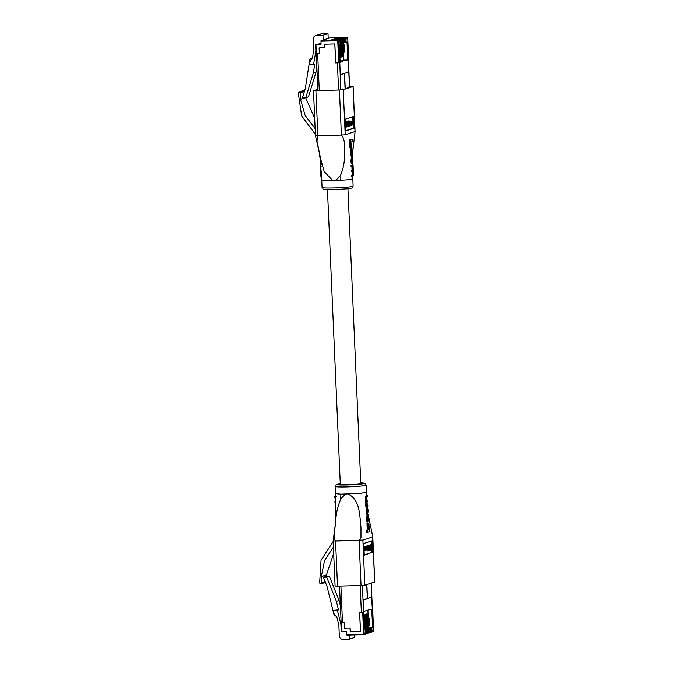 <?xml version="1.0" encoding="UTF-8"?>
<svg xmlns="http://www.w3.org/2000/svg" width="673" height="673" viewBox="0 0 673 673"><rect width="100%" height="100%" fill="white"/><g stroke="black" fill="none" stroke-linecap="round" stroke-linejoin="round"><path stroke-width="1.01" d="M340.084 61.361L343.878 60.133L343.575 53.167M342.86 54.328L342.666 56.81L342.54 53.756M342.019 54.597L341.834 57.079L341.699 54.033M341.186 54.866L340.992 57.348L340.858 54.303M340.345 55.136L340.151 57.626L340.025 54.572M337.291 38.075L344.896 37.865A0.9 0.875 72.2 0 1 345.813 38.74L345.266 38.916L345.123 42.475M336.45 38.344L344.054 38.134A0.9 0.875 72.2 0 1 344.971 39.009L344.425 39.185L344.282 42.744M335.617 38.613L343.213 38.403A0.9 0.875 72.2 0 1 344.13 39.278L343.592 39.455L343.449 43.013M334.775 38.883L342.38 38.672A0.9 0.875 72.2 0 1 343.297 39.547L342.75 39.724L342.607 43.282M333.943 39.152L341.539 38.941A0.9 0.875 72.2 0 1 342.456 39.816L341.909 39.993L341.766 43.552M333.101 39.421L340.698 39.211A0.9 0.875 72.2 0 1 341.615 40.086L341.076 40.262L340.933 43.821M332.26 39.69L339.865 39.48A0.9 0.875 72.2 0 1 340.782 40.363L340.235 40.531L340.092 44.09M331.427 39.959L339.024 39.749A0.9 0.875 72.2 0 1 339.941 40.632L338.309 41.154L339.251 62.782L335.692 62.909L334.86 43.93L324.546 44.216L324.697 47.766L319.111 47.918L319.339 53.234L315.974 53.31L315.603 44.443L321.029 44.309L320.979 40.733L337.392 40.279L339.024 39.749M345.417 42.466L345.964 42.29L345.813 38.74M346.107 38.647A0.9 0.875 -107.8 0 0 345.19 37.772L346.822 37.242A0.9 0.875 -107.8 0 1 347.739 38.117L348.698 59.737L347.739 38.117L346.107 38.647L345.964 42.197M345.19 37.772L337.291 37.991M344.584 42.736L345.131 42.559L344.971 39.009M345.266 38.916A0.9 0.875 -107.8 0 0 344.349 38.041L336.45 38.26M343.743 43.005L344.29 42.828L344.13 39.278M344.425 39.185A0.9 0.875 -107.8 0 0 343.508 38.311L335.608 38.529M342.902 43.274L343.449 43.097L343.297 39.547M343.592 39.455A0.9 0.875 -107.8 0 0 342.675 38.58L334.775 38.798M339.251 62.782L340.134 62.496L339.343 44.418L340.101 44.174L339.941 40.632M340.235 40.531A0.9 0.875 -107.8 0 0 339.318 39.657L331.419 39.875M340.387 44.081L340.933 43.905L340.782 40.363M341.076 40.262A0.9 0.875 -107.8 0 0 340.159 39.387L332.26 39.606M341.228 43.812L341.775 43.636L341.615 40.086M341.909 39.993A0.9 0.875 -107.8 0 0 340.992 39.118L333.093 39.337M342.069 43.543L342.616 43.366L342.456 39.816M342.75 39.724A0.9 0.875 -107.8 0 0 341.834 38.849L333.934 39.068M340.109 61.992L346.073 60.074L343.878 60.133M346.073 60.074L347.806 60.023L347.016 41.953L346.259 42.189M348.681 59.746L347.806 60.023M347.748 38.109L346.831 37.242L330.409 37.696L320.979 40.733M346.831 37.242L330.426 37.696M320.996 43.636L315.587 44.443L315.974 53.31M312.55 57.466L309.816 59.569L305.273 88.609L302.455 97.787L305.769 97.694L313.34 72.978L314.686 64.381L313.517 64.759L315.873 50.879M305.769 97.694L308.453 96.828L316.024 72.12L316.848 66.863M338.578 90.056L337.392 62.808L335.634 62.858L334.809 43.93L324.664 44.216L324.697 47.766M328.214 38.403L328.003 33.65L321.601 33.827A3.558 3.449 -107.8 0 0 320.668 33.986L315.637 35.61A3.558 3.449 -107.8 0 0 313.265 39.093L313.736 49.861L312.533 57.567L309.513 62.438L309.134 64.886L313.517 64.759M323.175 40.027L322.973 35.274L328.003 33.65M322.973 35.274L316.571 35.45A3.558 3.449 -107.8 0 0 315.637 35.61M313.34 72.978L316.024 72.12M347.537 87.44L348.791 87.036M341.497 89.391L342.75 88.979M345.266 89.055L344.576 73.34L348.69 72.019L348.151 59.855L349.565 87.263M340.757 89.972L339.772 62.555L340.302 74.72L344.416 73.399L345.098 89.114M342.826 73.391L344.576 73.34M346.932 72.07L348.69 72.019M324.815 47.758L319.111 47.918L319.339 53.234L317.639 53.285L319.271 90.586M344.416 73.399L342.658 73.441M340.471 44.056L341.514 45.495A1.809 1.75 72.2 0 1 341.867 46.504L342.094 51.695A1.809 1.75 72.2 0 1 341.825 52.721L340.05 55.27M341.825 52.721L340.058 55.27M340.176 44.09L341.514 45.495M341.867 46.504L342.094 51.695M341.615 46.588A1.809 1.75 -107.8 0 0 341.261 45.579M341.581 52.805A1.809 1.75 -107.8 0 0 341.842 51.779M339.385 45.411L339.84 46.033A1.809 1.75 72.2 0 1 340.193 47.051L340.42 52.233A1.809 1.75 72.2 0 1 340.151 53.268L339.756 53.907M339.402 45.865L339.84 46.033M340.193 47.051L340.42 52.233M339.941 47.127A1.809 1.75 -107.8 0 0 339.587 46.117M339.899 53.344A1.809 1.75 -107.8 0 0 340.168 52.317M341.304 43.787L342.355 45.226A1.809 1.75 72.2 0 1 342.708 46.235L342.936 51.426A1.809 1.75 72.2 0 1 342.666 52.452L340.891 55.001M342.666 52.452L340.9 55.001M341.018 43.821L342.355 45.226M342.708 46.235L342.936 51.426M342.456 46.319A1.809 1.75 -107.8 0 0 342.103 45.31M342.414 52.536A1.809 1.75 -107.8 0 0 342.683 51.51M339.629 44.325L340.673 45.764A1.809 1.75 72.2 0 1 341.026 46.774L341.253 51.964A1.809 1.75 72.2 0 1 340.992 52.999L339.798 54.934M340.992 52.999L339.789 54.622M339.377 44.41L340.673 45.764M341.026 46.774L341.253 51.964M340.774 46.858A1.809 1.75 -107.8 0 0 340.42 45.848M340.74 53.074A1.809 1.75 -107.8 0 0 341.001 52.048M344.34 51.914L342.826 54.378L344.096 51.998A1.809 1.75 -107.8 0 0 344.357 50.963L344.61 50.887A1.809 1.75 72.2 0 1 344.34 51.914L344.096 51.998M342.692 43.282L344.029 44.687A1.809 1.75 72.2 0 1 344.383 45.697L344.61 50.887M342.986 43.249L344.029 44.687M344.383 45.697L344.357 50.963M344.13 45.781A1.809 1.75 -107.8 0 0 343.777 44.763M343.508 52.183L341.985 54.656L343.255 52.267A1.809 1.75 -107.8 0 0 343.516 51.241L343.768 51.156A1.809 1.75 72.2 0 1 343.508 52.183L343.255 52.267M341.859 43.552L343.188 44.956A1.809 1.75 72.2 0 1 343.541 45.966L343.768 51.156M342.145 43.518L343.188 44.956M343.541 45.966L343.516 51.241M343.289 46.05A1.809 1.75 -107.8 0 0 342.936 45.041M367.063 628.153L364.859 628.784M366.221 628.422L370.15 628.229L370.301 631.779L370.848 631.602L370.688 628.052L366.768 628.161L366.735 627.455M365.389 628.7L369.309 628.498L369.46 632.048L370.007 631.871L369.856 628.33L365.927 628.431L365.893 627.724M366.28 617.133L366.137 613.751L366.533 616.056M367.054 628.027L370.983 627.959L371.143 631.51L371.681 631.333L371.53 627.783L367.029 628.069L368.291 625.688A1.809 1.75 -107.8 0 0 368.552 624.662L368.324 619.471A1.809 1.75 -107.8 0 0 367.971 618.462L366.238 616.014M367.895 627.758L367.576 627.186M367.122 616.863L366.978 613.482L367.374 615.787M368.611 626.588L368.653 627.556L367.895 627.8L371.824 627.69L371.976 631.24L373.608 630.71L372.396 609.065M368.19 616.905L367.895 610.117M367.87 633.234A0.9 0.875 -107.8 0 0 368.627 632.317L369.166 632.14L369.014 628.599L365.086 628.708L365.06 627.993M364.606 617.671L364.463 614.289L364.859 616.594M365.38 628.565L366.617 626.235A1.809 1.75 -107.8 0 0 366.878 625.2L366.65 620.018A1.809 1.75 -107.8 0 0 366.297 619L364.556 616.552M365.447 617.402L365.296 614.02L365.7 616.325M366.221 628.296L367.45 625.957A1.809 1.75 -107.8 0 0 367.719 624.931L367.492 619.74A1.809 1.75 -107.8 0 0 367.138 618.731L365.397 616.283M365.355 634.05A0.9 0.875 -107.8 0 0 366.112 633.125L366.65 632.957L366.499 629.406L364.884 629.448M364.892 629.608L365.952 629.583L366.112 633.125M363.639 633.798L364.186 633.747A0.9 0.875 72.2 0 1 363.344 634.673L346.805 634.715L363.218 634.26A0.454 0.437 -107.8 0 0 363.639 633.798L362.697 612.169L363.235 612.127L364.186 633.747L365.818 633.226L365.658 629.676L364.892 629.701M365.818 633.226A0.9 0.875 72.2 0 1 365.212 634.109L363.218 634.26M366.196 633.781A0.9 0.875 -107.8 0 0 366.945 632.856L367.492 632.687L367.34 629.137L364.875 629.205M364.884 629.364L366.793 629.314L366.945 632.856M366.65 632.957A0.9 0.875 72.2 0 1 366.053 633.84L365.506 634.016M367.029 633.503A0.9 0.875 -107.8 0 0 367.786 632.586L368.333 632.41L368.173 628.868L364.859 628.961M364.867 629.12L367.635 629.045L367.786 632.586M367.492 632.687A0.9 0.875 72.2 0 1 366.894 633.571L366.348 633.747M364.859 628.868L368.468 628.775L368.627 632.317M368.333 632.41A0.9 0.875 72.2 0 1 367.727 633.301L367.18 633.47M371.227 632.157A0.9 0.875 -107.8 0 0 371.976 631.24M371.681 631.333A0.9 0.875 72.2 0 1 371.084 632.216L370.537 632.393A0.9 0.875 -107.8 0 0 371.143 631.51M370.848 631.602A0.9 0.875 72.2 0 1 370.243 632.485L369.696 632.662A0.9 0.875 -107.8 0 0 370.301 631.779M370.007 631.871A0.9 0.875 72.2 0 1 369.41 632.755L368.863 632.931A0.9 0.875 -107.8 0 0 369.46 632.048M369.166 632.14A0.9 0.875 72.2 0 1 368.568 633.032L368.022 633.2M363.757 611.85L364.901 629.92L365.658 629.676M368.653 627.556L372.581 627.446L371.79 609.368L370.621 609.242M372.581 627.446L371.824 627.69M371.53 627.783L370.983 627.959M370.688 628.052L370.15 628.229M369.856 628.33L369.309 628.498M369.014 628.599L368.468 628.775M368.173 628.868L367.635 629.045M367.34 629.137L366.793 629.314M366.499 629.406L365.952 629.583M363.235 612.127L364.118 611.841M371.79 609.368L372.665 609.09M362.697 612.169L359.676 612.253L360.501 631.232L350.187 631.518L350.027 627.968L344.441 628.128L344.206 622.803L341.194 622.887L341.581 631.754L346.671 631.611L346.805 634.715M341.581 631.754L341.118 622.777L344.206 622.803L344.441 628.128L350.145 627.968L350.305 631.51L360.45 631.232L359.626 612.312L361.376 612.262L360.206 585.493M336.138 616.35L334.069 614.971L327.002 586.25L323.393 577.249L326.069 576.382L329.383 576.29L339.099 600.535L340.378 605.725M323.393 577.249L326.699 577.156L336.416 601.393L338.511 609.898L332.95 610.394L337.333 610.276L340.891 623.989M370.057 609.418L363.74 611.454M349.152 635.068L349.337 639.173L342.936 639.35A3.558 3.449 72.2 0 1 339.327 635.901L338.856 625.124L336.98 617.511L333.547 612.817L332.95 610.394M354.259 634.925L354.368 637.55L349.337 639.173M329.383 576.29L326.699 577.156M339.099 600.535L336.416 601.393M338.511 609.898L337.333 610.276M366.726 584.551L367.34 598.524L363.235 599.845L363.555 612.077L362.394 585.417M371.21 583.112L372.354 609.25L371.614 597.153L367.508 598.474L366.894 584.5M341.169 622.761L339.52 586.065M367.071 615.745L369.065 618.108A1.809 1.75 72.2 0 1 369.418 619.126L369.645 624.308A1.809 1.75 72.2 0 1 369.384 625.343L367.601 627.892M369.384 625.343L367.609 627.892M367.332 615.736L369.065 618.108M369.418 619.126L369.645 624.308M369.166 619.202A1.809 1.75 -107.8 0 0 368.812 618.193M369.132 625.419A1.809 1.75 -107.8 0 0 369.393 624.393M367.971 618.462L366.499 616.005M368.291 625.688L367.021 628.077M368.552 624.662L368.324 619.471M368.804 624.578A1.809 1.75 72.2 0 1 368.543 625.612M368.224 618.378A1.809 1.75 72.2 0 1 368.577 619.396M364.825 628.052L365.776 626.504A1.809 1.75 -107.8 0 0 366.036 625.469L365.809 620.287A1.809 1.75 -107.8 0 0 365.456 619.269L364.371 617.78M365.456 619.269L364.354 617.326M364.833 628.355L365.776 626.504M366.036 625.469L365.809 620.287M366.289 625.394A1.809 1.75 72.2 0 1 366.028 626.42M365.708 619.194A1.809 1.75 72.2 0 1 366.062 620.203M367.138 618.731L365.658 616.275M367.45 625.957L366.188 628.346M367.719 624.931L367.492 619.74M367.971 624.847A1.809 1.75 72.2 0 1 367.702 625.882M367.391 618.647A1.809 1.75 72.2 0 1 367.744 619.665M364.774 627.026L364.934 626.773A1.809 1.75 -107.8 0 0 365.203 625.739L364.976 620.556A1.809 1.75 -107.8 0 0 364.623 619.539L364.438 619.295M364.623 619.539L364.421 618.84M364.791 627.337L364.934 626.773M365.203 625.739L364.976 620.556M365.456 625.663A1.809 1.75 72.2 0 1 365.187 626.689M364.875 619.463A1.809 1.75 72.2 0 1 365.229 620.472M366.297 619L364.816 616.544M366.617 626.235L365.346 628.616M366.878 625.2L366.65 620.018M367.13 625.124A1.809 1.75 72.2 0 1 366.869 626.151M366.549 618.924A1.809 1.75 72.2 0 1 366.903 619.934M317.833 89.459L313.467 90.586L315.889 90.678L317.858 135.736L341.396 135.096C345.956 140.11 343.869 147.623 344.374 154.109C344.761 161.099 343.592 167.897 340.866 174.484C339.385 177.336 337.257 179.405 334.464 180.709L321.744 180.246L322.056 187.456A15.546 1.035 -2.5 0 0 333.985 187.944A15.546 1.035 -2.5 0 0 353.123 186.101L352.719 176.023M352.206 139.269L349.447 139.9L349.767 147.555L350.65 147.53L350.322 139.883L352.206 139.269L352.307 141.624L350.927 142.087L351.18 147.379L350.65 147.53M350.599 147.53L350.658 148.666L351.533 148.64L351.306 144.014L351.752 143.871L351.979 148.497L351.533 148.64M351.483 157.061L350.826 161.284L351.466 163.901L352.341 163.876L351.651 160.056L352.366 157.045L351.483 157.061M353.325 172.734L352.442 172.759L352.358 175.039L351.466 175.283L351.499 176.124L352.391 176.107L352.349 175.258L353.241 175.014L353.35 173.331L352.989 171.11L352.181 171.337L353.132 168.511L352.787 166.181L351.962 166.424L351.92 165.575L353.073 165.205L353.19 167.678L353.3 175.846L352.391 176.107M351.903 166.206L352.08 170.286L351.256 170.513L351.298 171.363L352.181 171.337M353.073 165.205L351.045 165.6L351.079 166.45L351.962 166.424M350.49 153.982L351.003 156.06L351.945 156.027L351.281 152.056L352.013 149.709L350.826 149.827L350.406 152.081L350.49 153.982L351.373 153.957M352.358 152.005L351.474 152.031L351.55 153.579L352.433 153.553L352.358 152.005L351.752 150.643L351.491 152.46L351.945 156.027M352.551 153.301L355.1 131.555L345.207 134.76L341.396 135.08L339.428 90.031L343.238 89.711L353.047 86.548L349.581 86.43M334.464 180.709L349.228 179.708L352.803 178.892M332.883 180.751L324.159 171.506L320.701 159.106L316.941 140.994L317.908 135.744L341.396 135.08M317.858 135.736L315.519 135.584M313.467 90.586L315.435 135.635L319.137 151.947L320.365 160.637L321.744 180.246M351.256 121.67L351.794 121.51L351.828 122.133L351.802 121.594M351.483 121.603L351.954 122.15L352.265 121.174M351.92 121.586L351.954 122.15M351.668 121.359L352.391 122.141L352.66 121.165L353.106 124.757L352.568 124.799L352.223 121.628M353.005 124.791L352.66 121.611L352.534 124.942L351.987 124.985L351.651 121.813M350.423 122.074L350.902 122.621L351.197 121.645L351.617 125.237L351.171 122.099L351.037 125.422L350.591 122.284L350.465 125.607L349.918 125.658L349.758 122.032L350.305 121.99L350.33 122.621L350.305 122.074M349.985 122.082L350.456 122.629L351.197 121.645L350.734 121.653M350.179 121.838L350.456 122.629M351.508 125.271L351.07 125.287L350.734 122.107M350.936 125.456L350.498 125.472L350.153 122.293M349.295 126.103L348.782 126.053M348.908 126.112L348.732 120.896M345.4 122.705L345.796 121.83L346.797 121.863L346.957 124.211L345.998 127.323L345.745 124.648L346.233 121.813L346.62 122.2M346.242 121.813L346.704 121.653M345.754 130.671L353.266 128.249L352.77 116.791M348 126.516L347.201 125.128L347.512 121.275L348.042 121.51L347.975 123.521L347.529 123.529M347.613 126.524L348.05 126.516L347.949 121.266M348.278 126.246L348.707 126.238L348.278 126.246M305.626 97.703L314.67 118.255M315.124 128.593L305.096 115.411L300.478 99.31L300.427 92.84L298.862 92.008L304.659 90.611M303.708 90.485L299.098 91.965L298.232 92.807L301.63 115.907L315.376 134.348M315.889 90.678L339.428 90.031M318.926 90.35L317.589 90.266M345.249 119.214L345.762 130.924L354.149 128.232L353.636 116.513L345.249 119.214M353.266 128.249L354.149 128.232M321.416 164.742L320.541 164.767L320.398 160.923M320.928 167.224L320.323 167.241L320.289 166.458L321.458 166.08M320.289 166.458L320.87 166.441M321.551 176.848L320.962 176.873L320.642 174.803L320.651 171.859L321.248 171.842M320.651 171.859L320.415 167.215M350.322 139.883L349.447 139.9M351.752 143.871L351.012 143.887M351.441 157.07L352.316 157.053L352.837 159.669L352.4 163.867M352.273 163.026L351.836 159.745L352.349 157.894L352.787 161.175L352.324 163.034M352.787 161.175L351.912 161.2L351.828 159.484L352.711 159.459M352.349 175.258L351.466 175.283M352.139 170.496L351.256 170.513M351.92 165.575L351.045 165.6M351.079 149.743L351.962 149.726L352.492 152.081L352.332 155.808L352.433 153.553M351.828 156.027L351.062 156.052M352.29 155.026L351.71 155.042M346.057 126.044L346.267 122.326L346.057 126.044M345.846 124.53L346.267 122.326M346.654 122.856L346.427 126.524L346.654 122.856M346.006 126.431L345.569 126.44M346.847 124.261L345.989 126.532M347.832 123.529L348.05 126.516M347.941 124.034L348.034 126.002L347.966 124.034M347.638 125.119L347.201 125.128M348.244 124.942L347.504 124.051M347.596 126.019L347.806 124.951M348.715 126.238L348.681 125.414L348.715 126.238L348.311 125.859M349.346 126.095L349.144 120.879L348.707 120.896L349.632 123.369L349.346 126.095L348.883 126.112M348.951 123.58L349.329 125.59L349.539 124.656L349.144 121.392L348.951 123.58M348.85 123.622L348.404 123.63M348.892 125.599L348.707 121.409M349.539 124.656L349.102 124.673M349.523 123.395L349.085 123.411M350.355 125.641L350.204 122.023L349.758 122.032M352.425 124.976L352.088 121.805L351.609 125.17M351.853 125.161L351.693 121.544L351.256 121.552M352.66 121.165L352.223 121.174L352.66 121.165M346.561 494.133C343.827 495.421 341.733 497.482 340.277 500.317L340.992 494.175L360.459 493.351L366.491 492.274L366.676 495.572M340.992 494.175L335.423 493.629L335.112 486.419A15.546 1.035 177.5 0 0 347.041 486.907A15.546 1.035 177.5 0 0 366.171 485.065L366.491 492.274M340.302 484.198A10.667 0.707 -2.5 0 0 339.907 484.409A10.667 0.707 -2.5 0 0 348.092 484.737A10.667 0.707 -2.5 0 0 361.216 483.475A10.667 0.707 -2.5 0 0 360.804 483.298M367.87 527.783L367.946 529.592L366.474 530.046L366.583 532.41L367.466 532.385L367.357 530.03L368.821 529.567L368.997 524.124L369.342 531.779L367.466 532.385M368.308 523.005L366.987 523.173L367.164 527.809L368.038 527.783L367.862 523.148L368.308 523.005L368.484 527.64L368.038 527.783M366.078 512.01L366.692 514.635L367.626 514.601L366.903 510.782L367.668 507.762L366.793 507.787L366.028 510.807L366.078 512.01L366.953 511.985M367.466 495.547L365.944 495.816L365.464 498.138L365.86 506.475L366.743 506.449L366.348 498.113L366.819 495.791L367.466 495.547L366.625 498.912L367.71 501.158L367.122 501.377L366.835 503.976L367.921 506.071L366.743 506.449M367.105 515.644L367.988 515.627L368.425 517.688L367.904 521.928L367.222 518.16L367.584 515.838L367.466 519.649L368.123 521.003L368.038 515.611L367.105 515.644L367.138 516.435M367.584 515.838L366.709 515.863L366.398 519.59L366.962 521.962L367.904 521.928M368.291 517.773L367.416 517.798L367.475 519.22L368.35 519.194M335.558 541.075L337.526 586.124L335.095 586.023L333.127 540.974L362.907 540.099L372.8 536.886L368.106 514.164M340.277 500.317C337.594 506.895 336.079 513.802 335.751 521.045C335.6 527.708 332.218 535.767 335.558 541.05L354.528 540.528C357.792 540.999 361.426 540.209 360.989 536.297L360.989 527.245C359.542 516.09 360.484 499.846 348.151 494.091M364.514 550.388L364.934 550.379L364.514 550.388M363.942 550.127L364.068 546.796L364.615 546.754L364.959 549.925L365.086 546.602L364.648 546.611L365.187 546.569L365.086 550.228M364.514 549.942L364.648 546.611M365.826 550.085L365.346 550.068M364.993 546.569L365.532 546.459L365.834 549.631M365.431 549.648L365.666 546.283L366.104 546.274L366.415 549.446M366.011 549.454L366.137 546.131L366.684 546.081L366.583 549.74M367.483 550.851L367.281 545.635L367.727 545.626L368.198 548.108L367.921 550.842L367.458 550.859L367.895 550.842M370.335 550.077L369.805 549.883L369.645 547.528L370.142 544.709L370.512 545.063L370.142 544.709L371.042 544.407L370.806 549.908L370.243 549.866L370.091 547.511L371.042 544.407M370.714 549.917L369.982 549.538M364.278 554.931L371.79 552.516L371.294 541.058M369.09 550.464L368.695 546.846L368.989 545.214L369.401 546.611L369.09 550.464L368.56 550.228L368.77 548.217M368.661 548.217L368.249 546.316M367.811 545.946L368.333 545.492L367.887 545.5M333.152 541.538L321.029 560.289L319.633 583.037L321.013 583.794L321.82 582.877L321.315 576.559L324.529 560.584L333.396 547.166M333.673 553.408L326.455 574.91L326.464 576.374M321.013 583.794L325.454 582.397M372.8 536.886L374.768 581.943L364.867 585.148L361.065 585.476L359.096 540.419M337.526 586.124L361.065 585.476M372.674 552.491L372.161 540.772L363.773 543.473L364.286 555.191L371.79 552.516M335.936 515.468L335.356 511.64L335.785 508.721M335.751 506.449L335.137 506.466L335.179 507.316L335.768 507.299M335.137 506.466L335.76 506.239M335.65 501.536L334.918 501.553L334.961 502.395L335.676 502.378M334.918 501.553L335.65 501.335M335.524 496.767L334.717 496.783L334.75 497.633L335.549 497.608M334.717 496.783L336.273 496.506M367.357 530.03L366.474 530.046M368.821 529.567L367.946 529.592M368.997 524.124L368.35 524.141M367.862 523.148L366.987 523.173M366.743 507.795L367.626 507.779L368.123 510.395L367.626 514.601M367.643 508.62L368.055 511.901L367.601 513.751L367.096 510.471L367.685 508.611M368.055 511.901L367.18 511.926L367.113 510.21L367.988 510.184M366.709 505.659L365.826 505.684M366.894 505.616L366.011 505.642L366.894 505.6M366.785 500.922L365.902 500.939M367.677 500.317L366.819 500.333M367.887 505.23L367.021 505.255M368.038 516.401L367.609 516.418M370.983 545.677L370.781 549.404L370.983 545.677M370.386 548.865L370.613 545.206L370.386 548.865M370.184 547.284L370.613 545.206M370.243 549.866L369.805 549.883M370.335 549.261L369.889 549.269M370.091 547.511L369.645 547.528M371.193 547.124L370.764 547.141M370.335 549.42L370.756 547.141M369.098 547.687L369.006 545.727L369.098 547.687M368.695 546.846L368.257 546.863M368.997 550.22L368.56 550.228M368.661 547.704L368.568 545.736M369.3 546.627L368.863 546.636M368.367 546.316L368.324 545.492L368.367 546.316L367.946 545.946M367.921 550.842L367.694 545.626L367.256 545.643M368.089 548.142L367.71 546.14L367.508 547.073L367.895 550.329L368.089 548.142L367.273 546.148M367.408 548.36L366.97 548.369M367.458 550.346L367.651 548.159M366.432 549.446L366.583 546.114L366.137 546.131M365.851 549.631L366.003 546.299L365.565 546.316M366.735 549.74L366.146 549.109L365.843 550.085L365.431 546.493L364.985 546.501M366.449 549.9L366.146 549.109M365.246 550.22L364.648 549.589L364.379 550.564L363.925 546.972L364.379 550.11L364.514 546.787L364.068 546.796M364.959 550.379L364.648 549.589M340.992 39.118L341.539 38.941M340.159 39.387L340.698 39.211M339.318 39.657L339.865 39.48M337.308 40.767L337.392 40.279A0.9 0.875 72.2 0 1 338.309 41.154L337.762 41.204A0.454 0.437 -107.8 0 0 337.308 40.767L320.895 41.213M341.834 38.849L342.38 38.672M342.675 38.58L343.213 38.403M343.508 38.311L344.054 38.134M344.349 38.041L344.896 37.865M315.931 44.452L316.318 53.318M338.712 62.825L337.762 41.204M316.571 35.45L321.601 33.827M371.378 632.124L373.01 631.602A0.9 0.875 -107.8 0 0 373.608 630.71L372.682 609.082M373.608 630.702L373.01 631.602M340.9 586.032L342.507 622.853M340.866 174.484L340.782 180.423M305.458 97.703L300.478 99.31M304.154 90.468L299.544 91.957M304.364 91.578L300.427 92.84M305.163 97.711L300.469 99.225M343.238 89.711L345.207 134.76M355.016 131.605L353.047 86.548M320.642 174.803L321.425 174.778M320.6 173.777L321.366 173.76M320.449 170.311L321.139 170.286M320.39 168.948L321.046 168.923M352.063 157.129L351.188 157.154M351.651 160.056L350.768 160.073M351.701 161.259L350.826 161.284M352.282 163.876L351.516 163.892M353.241 175.014L352.358 175.039M353.35 173.331L352.467 173.356M352.963 170.261L352.08 170.286M353.132 168.511L352.248 168.536M353.089 167.67L352.206 167.695M351.281 152.056L350.406 152.081M351.701 149.801L350.826 149.827M347.705 123.639L347.268 123.647M350.852 123.613L350.414 123.63M351.424 123.31L350.986 123.319M352.349 123.134L351.912 123.151M352.921 122.831L352.484 122.839M340.286 483.786A13.738 0.909 -2.5 0 0 347.377 484.964A13.738 0.909 -2.5 0 0 362.36 483.895A13.738 0.909 -2.5 0 0 360.787 482.886L365.06 483.416L366.171 485.065M321.315 576.559L326.455 574.91M321.82 582.877L325.21 581.792M321.315 576.643L326.447 574.994M374.684 581.994L372.716 536.945M362.907 540.099L364.867 585.148M335.356 511.64L335.802 511.631M367.517 514.601L366.743 514.618M367.365 507.854L366.491 507.879M366.903 510.782L366.028 510.807M366.608 503.968L365.725 503.993M366.549 502.605L365.666 502.63M366.398 499.139L365.506 499.164M366.348 498.113L365.464 498.138M366.819 495.791L365.944 495.816M367.786 521.928L367.021 521.954M367.281 519.573L366.398 519.59M367.222 518.16L366.339 518.176M368.123 521.003L367.694 521.011M366.642 547.645L366.205 547.654M366.062 547.713L365.624 547.721M365.153 548.125L364.716 548.133M364.573 548.192L364.135 548.201M340.319 484.585L327.448 189.643M360.821 483.685L347.941 188.751M349.615 87.28L348.421 59.83M317.875 90.35L316.26 53.327M346.923 635.127L363.336 634.673M341.228 631.737L340.841 622.87M371.26 583.096L372.405 609.174M353.123 186.101C351.609 188.886 353.746 187.531 347.579 188.793L334.456 189.609C318.741 189.231 324.933 190.198 322.056 187.456M352.467 165.222L352.45 163.85M352.45 157.07L352.475 155.606M355.1 131.555L353.132 86.497M320.962 176.873L321.837 176.848M345.846 121.821L346.292 121.805M345.972 127.046L346.418 127.037M340.286 483.778L336.365 484.526L335.112 486.419M366.743 496.75L366.962 500.333M367.037 501.419L367.298 505.246M367.382 506.273L367.5 507.77M333.127 540.966L335.213 525.268L335.785 514.719L335.423 493.629M370.318 549.934L370.756 549.917M370.192 544.701L370.63 544.693M365.405 550.093L365.843 550.085M363.916 550.581L364.354 550.564"/></g></svg>
